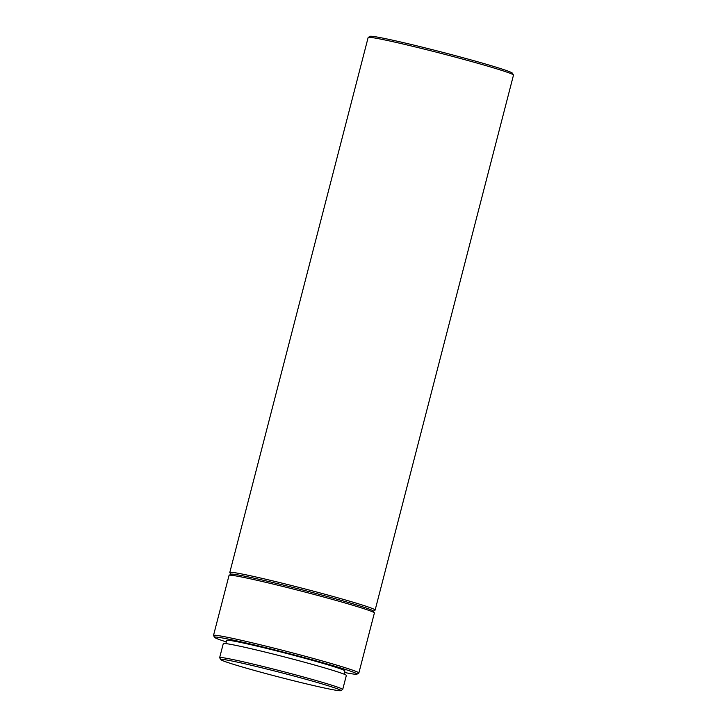 <?xml version="1.0" encoding="UTF-8"?>
<svg xmlns="http://www.w3.org/2000/svg" width="727" height="727" viewBox="0 0 727 727"><rect width="100%" height="100%" fill="white"/><g stroke="black" fill="none" stroke-linecap="round" stroke-linejoin="round"><path stroke-width="1.09" d="M260.729 667.531A62.049 2.39 14.5 0 1 340.809 690.65A62.049 2.39 14.5 0 1 300.869 682.544A62.049 2.39 14.5 0 1 220.744 659.598A62.049 2.39 14.5 0 1 260.729 667.531M220.744 659.598L219.672 657.771A63.558 2.445 14.5 0 1 219.645 657.671A63.558 2.445 14.5 0 1 260.62 665.896A63.558 2.445 14.5 0 1 342.708 689.496A63.558 2.445 14.5 0 1 342.635 689.578L340.809 690.65M219.645 657.671L223.28 643.631A63.558 2.445 14.5 0 1 264.255 651.855A63.558 2.445 14.5 0 1 346.343 675.456L342.708 689.496M225.87 643.595L226.706 640.387A61.05 2.354 14.5 0 1 266.064 648.284A61.05 2.354 14.5 0 1 344.916 670.957L344.089 674.174M226.306 641.914A73.563 2.835 14.5 0 1 214.619 637.37A73.563 2.835 14.5 0 1 262.02 646.766A73.563 2.835 14.5 0 1 356.948 674.183A73.563 2.835 14.5 0 1 344.525 672.484M214.619 637.37L213.538 635.543A75.063 2.89 14.5 0 1 213.511 635.425A75.063 2.89 14.5 0 1 261.911 645.14A75.063 2.89 14.5 0 1 358.856 673.011A75.063 2.89 14.5 0 1 358.774 673.102L356.948 674.183M213.511 635.425L229.041 575.393A75.063 2.89 14.5 0 1 229.123 575.293A75.063 2.89 14.5 0 1 277.432 585.108A75.063 2.89 14.5 0 1 374.36 612.861A75.063 2.89 14.5 0 1 374.387 612.979L358.856 673.011M229.123 575.293L230.95 574.221A73.563 2.835 14.5 0 1 278.296 583.836A73.563 2.835 14.5 0 1 373.278 611.034L374.36 612.861M230.813 574.303L229.814 572.603A75.063 2.89 14.5 0 1 229.787 572.485A75.063 2.89 14.5 0 1 278.187 582.2A75.063 2.89 14.5 0 1 375.132 610.071A75.063 2.89 14.5 0 1 375.05 610.171L373.36 611.162M229.787 572.485L368.144 37.522A75.063 2.89 14.5 0 1 368.225 37.422A75.063 2.89 14.5 0 1 416.535 47.228A75.063 2.89 14.5 0 1 513.462 74.99A75.063 2.89 14.5 0 1 513.489 75.108L375.132 610.071M368.225 37.422L370.052 36.35A73.563 2.835 14.5 0 1 417.398 45.965A73.563 2.835 14.5 0 1 512.381 73.163L513.462 74.99"/></g></svg>
